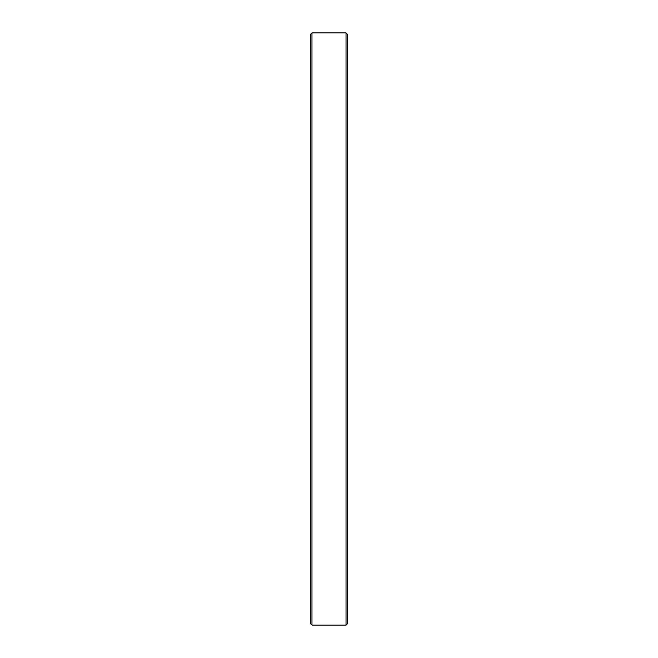 <?xml version="1.0" encoding="UTF-8"?>
<svg xmlns="http://www.w3.org/2000/svg" width="658" height="658" viewBox="0 0 658 658"><rect width="100%" height="100%" fill="white"/><g stroke="black" fill="none" stroke-linecap="round" stroke-linejoin="round"><path stroke-width="0.99" d="M346.034 625.1L346.034 32.9L311.966 32.9L311.966 625.1L346.034 625.1L347.251 623.883L347.251 34.117L346.034 32.9M311.966 625.1L310.749 623.883L310.749 34.117L311.966 32.9"/></g></svg>
